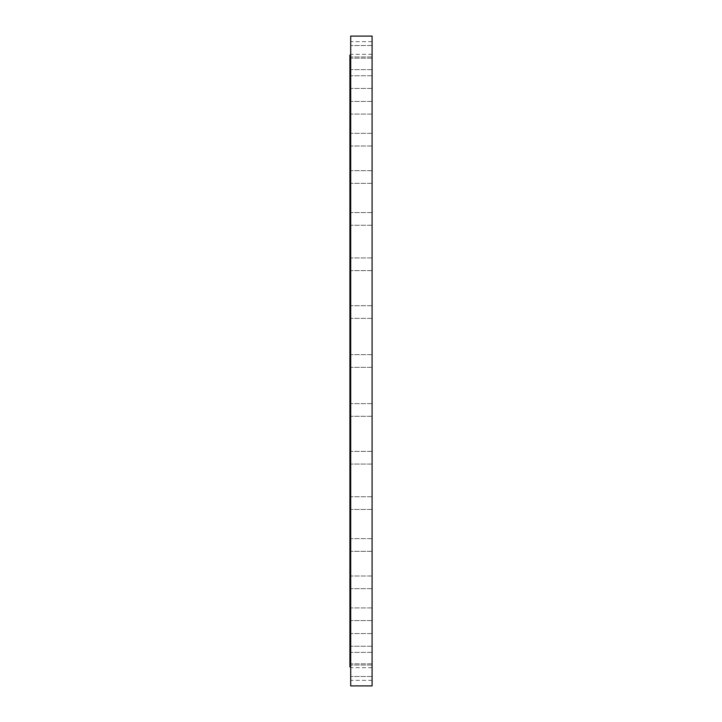 <?xml version="1.0" encoding="UTF-8"?>
<svg xmlns="http://www.w3.org/2000/svg" width="722" height="722" viewBox="0 0 722 722"><rect width="100%" height="100%" fill="white"/><g stroke="black" fill="none" stroke-linecap="round" stroke-linejoin="round"><path stroke-width="0.54" stroke-dasharray="3.61 2.71" d="M350.702 218.892L350.702 225.237L350.702 218.892M372.092 218.892L372.092 225.237L372.092 218.892M350.702 264.27L350.702 270.615L350.702 264.27M372.092 264.27L372.092 270.615L372.092 264.27M350.702 312.03L350.702 318.375L350.702 312.03M372.092 312.03L372.092 318.375L372.092 312.03M350.702 361L350.702 354.664L350.702 361M372.092 361L372.092 354.664L372.092 367.336L350.702 367.336L350.702 354.664L350.702 367.336L372.092 367.336L372.092 354.664L350.702 354.664L372.092 354.664L372.092 361M372.092 416.305L350.702 416.305L350.702 403.625L350.702 416.305L350.702 403.625L350.702 416.305L372.092 416.305L372.092 403.625L350.702 403.625L372.092 403.625L372.092 416.305M372.092 464.066L350.702 464.066L350.702 451.385L350.702 464.066L350.702 451.385L350.702 464.066L372.092 464.066L372.092 451.385L350.702 451.385L372.092 451.385L372.092 464.066M372.092 509.443L350.702 509.443L350.702 496.763L350.702 509.443L350.702 496.763L350.702 509.443L372.092 509.443L372.092 496.763L350.702 496.763L372.092 496.763L372.092 509.443M372.092 551.328L350.702 551.328L350.702 538.648L350.702 551.328L350.702 538.648L350.702 551.328L372.092 551.328L372.092 538.648L350.702 538.648L372.092 538.648L372.092 551.328M372.092 588.674L350.702 588.674L350.702 575.994L350.702 588.674L350.702 575.994L350.702 588.674L372.092 588.674L372.092 575.994L350.702 575.994L372.092 575.994L372.092 588.674M372.092 620.577L350.702 620.577L350.702 607.897L350.702 620.577L350.702 607.897L350.702 620.577L372.092 620.577L372.092 607.897L350.702 607.897L372.092 607.897L372.092 620.577M372.092 646.235L350.702 646.235L350.702 633.555L350.702 646.235L350.702 633.555L350.702 646.235L372.092 646.235L372.092 633.555L350.702 633.555L372.092 633.555L372.092 646.235M372.092 665.034L350.702 665.034L350.702 652.354L350.702 665.034L350.702 652.354L350.702 665.034L372.092 665.034L372.092 652.354L350.702 652.354L372.092 652.354L372.092 665.034M372.092 676.496L350.702 676.496L350.702 663.816L350.702 676.496L350.702 663.816L350.702 676.496L372.092 676.496L372.092 663.816L350.702 663.816L372.092 663.816L372.092 676.496M372.092 680.35L372.092 667.669L372.092 680.35L350.702 680.35L350.702 667.669L350.702 680.35M372.092 667.669L350.702 667.669M350.702 177.016L350.702 170.672L350.702 177.016M372.092 177.016L372.092 170.672L372.092 177.016M350.702 139.662L350.702 146.006L350.702 139.662M372.092 139.662L372.092 146.006L372.092 139.662M350.702 107.768L350.702 101.423L350.702 107.768M372.092 107.768L372.092 101.423L372.092 107.768M350.702 82.1L350.702 88.445L350.702 82.1M372.092 82.1L372.092 88.445L372.092 82.1M350.702 63.31L350.702 56.966L350.702 63.31M372.092 63.31L372.092 56.966L372.092 63.31M350.702 51.84L350.702 58.184L350.702 51.84M372.092 51.84L372.092 58.184L372.092 51.84M372.092 54.331L372.092 41.65L372.092 54.331L350.702 54.331L350.702 41.65L350.702 54.331M372.092 41.65L350.702 41.65M350.702 666.884L350.702 55.116L350.702 666.884M372.092 36.1L372.092 685.9M350.702 36.1L350.702 685.9M349.908 55.116L349.908 666.884M372.092 212.557L350.702 212.557L372.092 212.557M372.092 257.935L350.702 257.935L372.092 257.935M372.092 305.695L350.702 305.695L372.092 305.695M372.092 170.672L350.702 170.672L372.092 170.672M372.092 133.326L350.702 133.326L372.092 133.326M372.092 101.423L350.702 101.423L372.092 101.423M372.092 75.765L350.702 75.765L372.092 75.765M372.092 56.966L350.702 56.966L372.092 56.966M372.092 45.504L350.702 45.504L372.092 45.504M372.092 58.184L350.702 58.184L372.092 58.184M372.092 69.646L350.702 69.646L372.092 69.646M372.092 88.445L350.702 88.445L372.092 88.445M372.092 114.103L350.702 114.103L372.092 114.103M372.092 146.006L350.702 146.006L372.092 146.006M372.092 183.352L350.702 183.352L372.092 183.352M372.092 225.237L350.702 225.237L372.092 225.237M372.092 270.615L350.702 270.615L372.092 270.615M372.092 318.375L350.702 318.375L372.092 318.375"/><path stroke-width="1.08" d="M350.702 55.116L349.908 55.116L349.908 666.884L350.702 666.884M372.092 685.9L372.092 36.1L350.702 36.1L350.702 685.9L372.092 685.9"/></g></svg>
